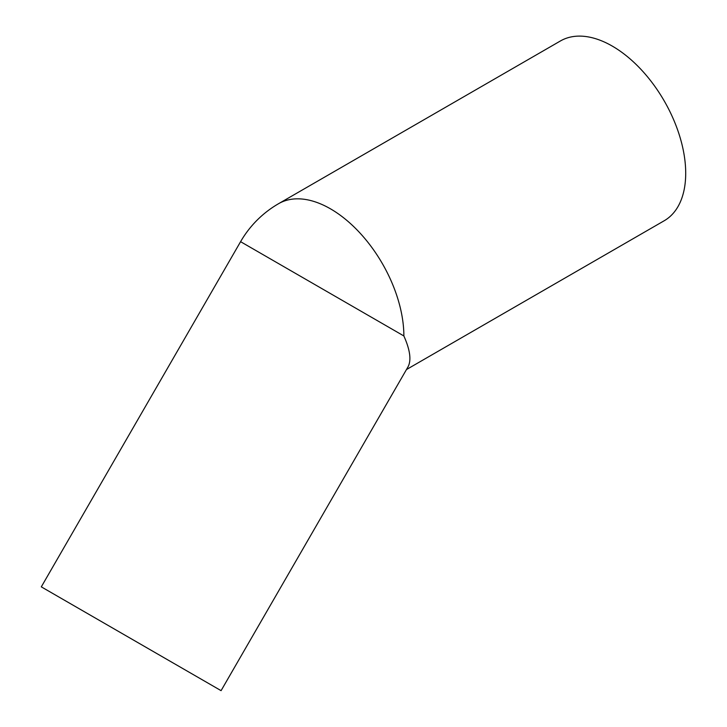 <?xml version="1.0" encoding="UTF-8"?>
<svg xmlns="http://www.w3.org/2000/svg" width="727" height="727" viewBox="0 0 727 727"><rect width="100%" height="100%" fill="white"/><g stroke="black" fill="none" stroke-linecap="round" stroke-linejoin="round"><path stroke-width="1.09" d="M221.081 690.65L407.956 366.971C411.518 360.419 410.164 350.078 403.867 335.956L240.582 241.682L41.303 586.853L221.081 690.65L41.303 586.853M406.457 369.561L664.205 220.754A103.797 59.923 -120 0 0 664.205 100.899A103.797 59.923 -120 0 0 560.408 40.976L278.577 203.687A103.797 103.797 0 0 0 240.582 241.682M173.535 663.206L57.842 596.404L173.535 663.206M403.867 335.956A103.797 59.923 -120 0 0 358.556 231.495A103.797 59.923 -120 0 0 278.577 203.687"/></g></svg>
